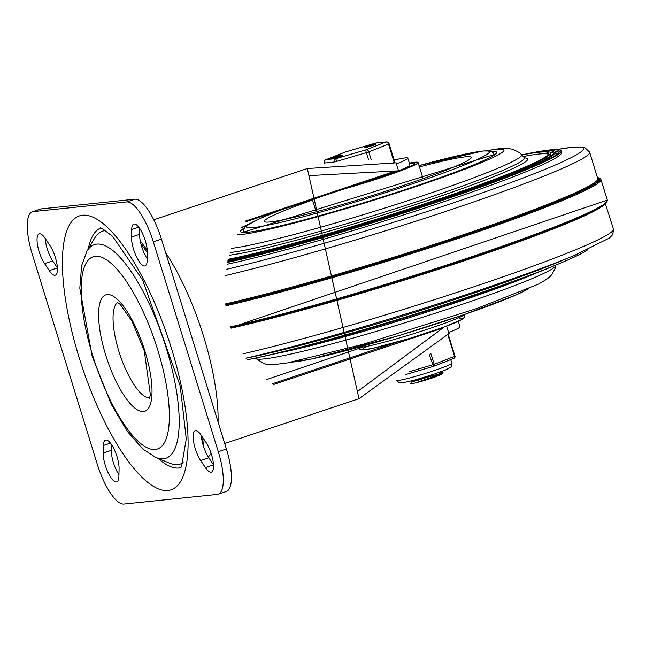 <?xml version="1.0" encoding="UTF-8"?>
<svg xmlns="http://www.w3.org/2000/svg" width="646" height="646" viewBox="0 0 646 646"><rect width="100%" height="100%" fill="white"/><g stroke="black" fill="none" stroke-linecap="round" stroke-linejoin="round"><path stroke-width="0.97" d="M57.397 267.904L52.706 260.879A18.048 5.669 71.5 0 1 45.212 238.439M45.196 238.414A18.048 5.669 -108.5 0 0 39.172 233.876A18.048 5.669 -108.5 0 0 37.621 245.537A18.048 5.669 -108.5 0 0 44.574 263.592L49.282 270.634A18.048 5.669 -108.5 0 0 55.306 275.172A18.048 5.669 -108.5 0 0 56.848 263.52A18.048 5.669 -108.5 0 0 49.895 245.464L45.196 238.414M118.945 474.745A18.048 5.669 71.5 0 1 111.346 450.319L111.492 444.537M103.215 453.032A18.048 5.669 -108.5 0 0 108.027 472.452A18.048 5.669 -108.5 0 0 116.773 481.9A18.048 5.669 -108.5 0 0 118.896 476.522L119.082 468.964A18.048 5.669 -108.5 0 0 114.277 449.543A18.048 5.669 -108.5 0 0 105.532 440.096A18.048 5.669 -108.5 0 0 103.4 445.474L103.215 453.032L111.346 450.319M147.361 252.966A18.048 5.669 -108.5 0 0 142.556 233.537A18.048 5.669 -108.5 0 0 133.803 224.097A18.048 5.669 -108.5 0 0 131.679 229.475L131.493 237.025A18.048 5.669 -108.5 0 0 136.298 256.446A18.048 5.669 -108.5 0 0 145.051 265.894A18.048 5.669 -108.5 0 0 147.175 260.516L147.361 252.966M147.223 258.739A18.048 5.669 71.5 0 1 139.625 234.312L139.762 228.531M205.388 467.575A18.048 5.669 -108.5 0 0 211.412 472.113A18.048 5.669 -108.5 0 0 212.954 460.461A18.048 5.669 -108.5 0 0 206.001 442.405L201.302 435.356A18.048 5.669 -108.5 0 0 195.278 430.817A18.048 5.669 -108.5 0 0 193.727 442.478A18.048 5.669 -108.5 0 0 200.68 460.533L205.388 467.575L213.503 464.87M213.503 464.845L208.811 457.82A18.048 5.669 71.5 0 1 201.31 435.38M218.17 494.222L226.294 491.509A43.322 13.606 -108.5 0 0 226.407 448.986L218.283 451.699A43.322 13.606 71.5 0 1 218.17 494.222A43.322 13.606 71.5 0 1 217.234 494.424L123.887 504.074A43.322 13.606 71.5 0 1 97.28 464.208L32.3 254.29A43.322 13.606 71.5 0 1 32.413 211.767A43.322 13.606 71.5 0 1 33.35 211.573L126.689 201.915A43.322 13.606 71.5 0 1 153.304 241.782L218.283 451.699M33.35 211.573L41.473 208.86A43.322 13.606 -108.5 0 0 40.545 209.054L32.413 211.767M153.304 241.782L161.427 239.068A43.322 13.606 -108.5 0 0 134.82 199.202L126.689 201.915M86.903 251.294L81.598 265.756L79.813 288.245L92.144 356.269L111.322 404.372L127.254 431.278L142.758 448.986L155.686 457.368A112.638 35.368 71.5 0 0 163.713 340.167A112.638 35.368 71.5 0 0 86.903 251.294L94.397 238.511A122.748 38.542 71.5 0 1 105.734 230.533M183.206 462.657A122.748 38.542 71.5 0 1 169.349 463.085L155.686 457.368M88.292 248.912A126.358 39.672 71.5 0 1 100.849 227.965M180.848 467.639A126.358 39.672 71.5 0 1 158.23 458.434M161.427 239.068L226.407 448.986M41.473 208.86L134.82 199.202M266.281 379.678L363.173 347.015M458.313 321.328L460 326.771A47.433 3.141 162.8 0 1 450.149 331.915L448.922 333.57L358.998 398.687L307.334 168.533L396.079 162.865L397.952 163.293A47.433 3.141 -17.2 0 0 407.804 158.149A47.433 3.141 -17.2 0 0 394.157 160.063M407.804 158.149L409.935 165.029A47.433 3.141 162.8 0 1 398.534 170.794A2034.432 134.739 -17.2 0 0 398.421 170.835L308.917 175.623L357.399 391.605L444.254 326.965M244.971 222.062L398.421 170.835M140.295 241.087A132.575 41.627 71.5 0 1 147.288 250.462M204.136 439.611A132.575 41.627 71.5 0 1 203.401 445.966M140.957 244.01A130.872 41.094 71.5 0 1 147.369 252.772M202.933 437.802A130.872 41.094 71.5 0 1 202.456 442.567M165.651 252.715A126.261 39.64 71.5 0 1 218.065 422.04M211.145 453.427A126.261 39.64 71.5 0 1 208.262 456.972M605.391 203.829L613.393 228.854A222.935 14.761 162.8 0 1 613.434 228.975A222.935 14.761 162.8 0 1 479.445 284.918A222.935 14.761 162.8 0 1 243.041 353.806M226.229 269.39A218.13 14.446 162.8 0 0 485.445 191.781A218.13 14.446 162.8 0 0 571.557 147.377A218.13 14.446 162.8 0 0 556.981 149.533L572.033 147.304L581.198 146.957L584.767 147.571L589.653 152.149A222.935 14.761 162.8 0 1 589.685 152.278A222.935 14.761 162.8 0 1 458.935 206.995A222.935 14.761 162.8 0 1 225.414 275.559M551.248 266.976A185.297 12.274 162.8 0 1 549.916 267.533L548.559 268.098A183.504 12.153 162.8 0 1 263.148 356.447L261.711 356.745A185.297 12.274 162.8 0 1 260.298 357.044M549.916 267.533A185.297 12.274 162.8 0 1 261.711 356.745M555.31 265.296A190.683 12.629 162.8 0 1 553.977 265.853L552.621 266.41A188.882 12.508 162.8 0 1 258.844 357.351L257.407 357.65A190.683 12.629 162.8 0 1 255.994 357.949M553.977 265.853A190.683 12.629 162.8 0 1 257.407 357.65M587.949 249.598A196.061 12.985 162.8 0 1 558.039 264.166L556.682 264.731A194.268 12.863 162.8 0 1 254.54 358.255L253.103 358.562A196.061 12.985 162.8 0 1 247.095 359.79M558.039 264.166A196.061 12.985 162.8 0 1 253.103 358.562M578.34 253.789A218.13 14.446 162.8 0 1 574.173 255.525L557.353 262.502A195.859 12.968 162.8 0 1 252.731 356.794L245.973 358.215M555.092 155.638A190.473 12.613 162.8 0 0 556.158 153.7L555.818 151.931A190.683 12.629 162.8 0 0 521.774 154.895A194.268 12.863 162.8 0 1 522.63 154.709L524.067 154.41A196.061 12.985 162.8 0 1 550.392 149.88A196.061 12.985 162.8 0 1 561.14 150.93L561.479 152.698A195.859 12.968 162.8 0 1 436.623 204.144A195.859 12.968 162.8 0 1 227.15 264.254M522.63 154.709A194.268 12.863 162.8 0 1 559.371 151.261A194.268 12.863 162.8 0 1 435.444 202.319A194.268 12.863 162.8 0 1 227.642 261.937M561.14 150.93A196.061 12.985 162.8 0 1 436.979 202.15A196.061 12.985 162.8 0 1 227.554 262.365M555.713 151.657A194.058 12.855 162.8 0 1 559.089 152.286M523.252 156.51A183.303 12.137 162.8 0 1 539.014 154.055A183.303 12.137 162.8 0 1 548.414 154.297M555.818 151.931A190.683 12.629 162.8 0 1 432.335 202.658A190.683 12.629 162.8 0 1 227.844 261.065M521.774 154.903A188.882 12.508 162.8 0 1 554.05 152.27A188.882 12.508 162.8 0 1 430.761 202.836A188.882 12.508 162.8 0 1 227.949 260.629M550.416 152.69A188.68 12.5 162.8 0 1 553.751 153.296M521.798 154.927A185.297 12.274 162.8 0 1 550.497 152.932L550.836 154.701A185.095 12.258 162.8 0 1 549.827 156.55M550.497 152.932A185.297 12.274 162.8 0 1 427.563 203.199A185.297 12.274 162.8 0 1 228.159 259.74M521.815 154.951A183.504 12.153 162.8 0 1 538.667 152.286A183.504 12.153 162.8 0 1 548.729 153.272A183.504 12.153 162.8 0 1 425.94 203.393A183.504 12.153 162.8 0 1 228.272 259.288M312.543 200.058A108.31 7.171 -17.2 0 0 264.351 221.408A108.31 7.171 -17.2 0 0 369.932 196.231A108.31 7.171 -17.2 0 0 471.273 157.358A108.31 7.171 -17.2 0 0 465.354 156.825A108.31 7.171 -17.2 0 0 419.456 166.967M332.464 192.064A55.96 3.706 -17.2 0 0 388.973 175.009A55.96 3.706 -17.2 0 0 418.075 162.509A55.96 3.706 -17.2 0 0 415.015 162.235A55.96 3.706 -17.2 0 0 409.354 163.155M336.421 190.74A52.35 3.464 -17.2 0 0 388.432 174.913A52.35 3.464 -17.2 0 0 414.627 163.575A52.35 3.464 -17.2 0 0 411.76 163.325A52.35 3.464 -17.2 0 0 409.499 163.632M336.623 190.675A52.164 3.456 -17.2 0 0 388.399 174.904A52.164 3.456 -17.2 0 0 414.449 163.632A52.164 3.456 -17.2 0 0 411.599 163.373A52.164 3.456 -17.2 0 0 409.507 163.656M442.833 372.799L441.04 374.543L434.895 377.07L430.979 378.427L442.381 373.186L443.051 372.306L442.817 371.555L438.101 374.623L431.827 377.256L416.266 382.755L412.406 383.587L410.703 383.651L412.067 382.044L433.264 374.43M442.615 372.031L440.104 372.056M442.365 371.272L442.817 371.555M416.307 379.622L411.752 381.027L412.067 382.044M428.25 376.481L438.796 374.3M416.848 380.567L420.465 379.549A14.696 0.977 162.8 0 1 436.494 374.833M416.266 382.755A17.781 1.179 -17.2 0 0 430.979 378.427M393.584 162.404L394.722 161.888L389.134 143.824A2.705 2.705 0 0 0 386.268 141.926A2.705 2.568 84.1 0 0 385.743 142.039L366.032 149.791L336.162 158.593L326.02 159.643A2.705 2.019 -111.5 0 0 325.826 159.699A2.705 2.019 -111.5 0 0 325.455 159.909M365.878 147.151L364.586 147.538L364.748 146.876L373.638 144.316L364.748 146.876M366.791 147.167L366.306 147.248M367.55 147.118L366.863 147.304L367.025 146.642L375.714 143.993L375.867 144.51L367.55 147.118L367.025 146.642M333.82 158.012L331.075 158.698L330.913 158.189L339.303 155.492L330.913 158.189M342.17 155.193L342.332 155.71L340.062 156.582L333.942 158.407L333.78 157.89L342.17 155.193L333.78 157.89M336.38 157.164L334.846 157.559L336.38 157.164M340.337 155.839L338.019 156.502L340.337 155.839M337.995 156.655L338.157 157.172M338.06 156.623L338.221 157.139M338.221 156.582L338.383 157.099M366.67 147.207L366.153 146.731M371.87 144.494L372.298 144.68M375.673 143.985L367.388 146.602M333.514 157.463L331.979 157.858L333.514 157.463M337.47 156.138L335.145 156.8L337.47 156.138M345.36 152.036A2.705 2.019 68.5 0 1 345.545 151.947A2.705 2.019 68.5 0 1 345.739 151.891L375.601 143.089L385.743 142.039A2.705 2.019 68.5 0 1 388.512 144.139L394.108 162.203M375.665 143.065A2.705 0.549 73.6 0 0 375.633 143.073A2.705 0.549 73.6 0 0 375.601 143.089A2.705 2.568 -95.9 0 1 376.117 142.976A2.705 2.705 0 0 0 375.633 143.073L345.772 151.875A2.705 0.549 -106.4 0 1 345.804 151.867M336.542 161.653L336.493 161.5A2.705 0.549 -106.4 0 1 336.162 158.593A2.705 2.568 84.1 0 0 334.515 161.96M371.297 159.958L368.793 151.891A2.705 2.019 -111.5 0 0 366.032 149.791A2.705 0.549 73.6 0 0 366.355 152.698L368.567 159.853M429.437 354.751L433.393 366.395L405.284 374.672L433.418 366.379A1.809 1.349 -111.5 0 0 433.547 366.339A1.809 1.349 -111.5 0 0 434.193 364.336L430.817 353.419M433.668 366.282L453.783 358.377A1.809 1.349 68.5 0 0 453.912 358.336A1.809 1.809 0 0 0 454.97 356.124L454.873 356.116M422.427 369.625A28.884 1.914 162.8 0 1 413.537 372.241M446.491 361.251A28.884 1.914 162.8 0 1 440.838 363.472M52.706 260.879L44.574 263.592M57.397 267.928L49.282 270.634M110.458 443.124L103.4 445.474M138.737 227.117L131.679 229.475M139.625 234.312L131.493 237.025M208.811 457.82L200.68 460.533M92.935 356.342A101.374 31.832 -108.5 0 0 167.371 435A101.374 31.832 -108.5 0 0 115.561 267.646A101.374 31.832 -108.5 0 0 92.935 356.342M149.654 397.936A50.541 15.867 71.5 0 1 119.986 354.767A50.541 15.867 71.5 0 1 117.774 302.425M144.882 350.972A61.37 19.267 -108.5 0 0 99.815 303.345A61.37 19.267 -108.5 0 0 131.178 404.671A61.37 19.267 -108.5 0 0 144.882 350.972M79.192 357.763A144.413 45.341 -108.5 0 0 185.24 469.82A144.413 45.341 -108.5 0 0 111.435 231.405A144.413 45.341 -108.5 0 0 79.192 357.763M446.604 326.093L448.922 333.57M398.534 170.794L396.079 162.865M395.013 171.182L245.698 221.021M244.979 222.046L397.758 171.053M273.331 384.58L443.487 327.788M397.032 342.154L272.152 383.837M603.493 205.299A222.83 14.761 162.8 0 1 453.734 264.279A222.83 14.761 162.8 0 1 231.066 328.176M589.685 152.278L597.712 178.538A222.83 14.761 162.8 0 1 463.327 234.74A222.83 14.761 162.8 0 1 225.648 303.854M255.719 358.425L263.754 363.536L265.724 364.069L274.001 364.602L287.502 362.89L363.302 344.253L477.111 308.408L538.659 284.03L547.259 278.902L550.287 276.302L551.846 274.566L555.18 268.324L555.802 265.53A157.148 10.409 162.8 0 1 408.74 321.611A157.148 10.409 162.8 0 1 255.719 358.425L255.404 358.078M535.978 273.153A158.9 10.522 162.8 0 1 276.383 353.507M613.434 228.975L613.7 230.339L612.303 235.096L609.404 238.035L574.173 255.525A218.13 14.446 162.8 0 1 245.916 358.142M606.747 201.77A224.735 14.882 162.8 0 1 466.299 259.409A224.735 14.882 162.8 0 1 230.88 327.611L607.329 200.082A225.64 14.947 162.8 0 1 470.45 257.132A225.64 14.947 162.8 0 1 230.63 326.844M607.329 200.082L600.933 179.435A225.64 14.947 162.8 0 1 465.217 236.097A225.64 14.947 162.8 0 1 225.906 305.816M597.267 177.537A224.735 14.882 162.8 0 1 477.564 230.88A224.735 14.882 162.8 0 1 225.769 304.831M597.518 178.118A223.726 14.818 162.8 0 1 472.549 232.52A223.726 14.818 162.8 0 1 225.761 304.734M524.6 157.915A161.75 10.716 162.8 0 1 417.171 204.007A161.75 10.716 162.8 0 1 229.354 255.218M231.559 248.363A157.148 10.409 162.8 0 0 402.983 202.255A157.148 10.409 162.8 0 0 521.451 154.547L524.221 157.576A158.9 10.522 162.8 0 1 403.144 206.236A158.9 10.522 162.8 0 1 230.162 252.546M486.971 150.728A141.7 9.383 162.8 0 1 496.225 149.371A141.7 9.383 162.8 0 1 407.933 189.246A141.7 9.383 162.8 0 1 237.381 234.805M241.224 227.876A141.7 9.383 162.8 0 1 247.652 224.808M491.582 151.487A134.029 8.874 162.8 0 1 371.232 200.446A134.029 8.874 162.8 0 1 244.277 228.038M244.107 232.326L243.857 231.518A130.872 8.664 -17.2 0 0 245.69 232.326M492.841 155.823A130.872 8.664 -17.2 0 0 493.899 154.119L494.142 154.927M419.028 165.602A127.262 8.43 162.8 0 1 482.425 151.124A127.262 8.43 162.8 0 1 426.005 179.2A127.262 8.43 162.8 0 1 271.562 224.42A127.262 8.43 162.8 0 1 279.25 210.62M292.073 362.051A127.262 8.43 -17.2 0 0 411.849 331.64A127.262 8.43 -17.2 0 0 527.855 289.061M464.765 314.384A55.96 3.706 162.8 0 1 412.584 334.014A55.96 3.706 162.8 0 1 358.433 347.298M367.453 346.24A52.35 3.464 -17.2 0 0 409.887 338.359A52.35 3.464 -17.2 0 0 459.694 318.179M335.217 161.847L368.793 151.891L389.134 143.824M324.615 163.801L324.381 163.034L333.982 162.041M326.02 159.643L345.739 151.891A2.705 0.549 -106.4 0 1 345.772 151.875A2.705 2.705 0 0 0 345.545 151.947L325.826 159.699A2.705 2.705 0 0 0 324.227 163.018L324.381 163.034A2.705 2.568 -95.9 0 1 326.02 159.643M340.692 155.807L340.854 156.324M339.901 156.074L340.062 156.582M365.103 146.836L365.265 147.353M374.672 144.324L374.833 144.841M374.252 144.365L374.414 144.882M373.323 144.623L373.485 145.14M375.681 144.01L375.835 144.502M447.904 334.83L454.558 356.334L434.193 364.336L409.33 371.725M448.251 334.402L454.97 356.124L454.558 356.334A1.809 1.349 68.5 0 1 453.912 358.336L433.547 366.339A1.809 1.809 0 0 1 433.393 366.395M450.73 359.588L451.861 363.222A28.884 1.914 162.8 0 1 433.49 370.812A28.884 1.914 162.8 0 1 396.765 380.405M149.242 398.84L150.397 394.916L144.284 350.915L131.954 321.094L120.18 304.395L116.902 301.948M100.477 227.885L102.076 228.409L112.727 236.484L142.621 280.009L180.226 386.017L186.258 438.933L181.591 466.493L180.597 467.922M224.711 443.503L358.998 398.687M153.78 219.793L307.334 168.533M555.802 265.53L555.875 265.062M600.933 179.435L600.425 178.603L597.219 177.44M524.221 157.576L524.964 158.117M521.451 154.547L519.36 152.601L513.077 149.331L506.844 148.338L499.503 148.661L485.945 150.76M241.467 227.481L248.516 224.259M494.763 154.378L243.292 232.221M243.857 231.518L243.687 229.919L245.092 226.924L247.014 225.26L261.008 218.033L278.91 210.733M419.028 165.594L483.119 150.978L490.282 151.027L493.132 152.698L493.899 154.119M528.654 288.714L516.162 294.939L464.377 314.513L398.558 335.71L311.073 359.087L291.217 362.212M312.381 199.557L316.169 211.799M418.075 162.509L423.082 178.7M465.039 314.287L464.49 317.202L461.947 319.447L443.269 327.328L409.572 338.456L371.935 348.565L361.607 349.833L359.62 349.123L358.159 347.37M373.994 144.171L374.147 144.688M372.589 144.316L372.75 144.833M364.392 147.022L364.554 147.538M365.798 146.876L365.951 147.393M366.67 146.787L366.831 147.304M339.303 155.492L339.465 156.009M340.628 155.339L340.789 155.856M339.166 155.799L339.32 156.316M386.268 141.926L376.117 142.976M324.227 163.018L324.478 163.834M451.861 363.222L451.74 365.773L450.779 367.162L445.498 369.988L434.104 374.147L414.361 380.155L402.014 382.941L399.115 382.771L396.725 380.437"/></g></svg>
